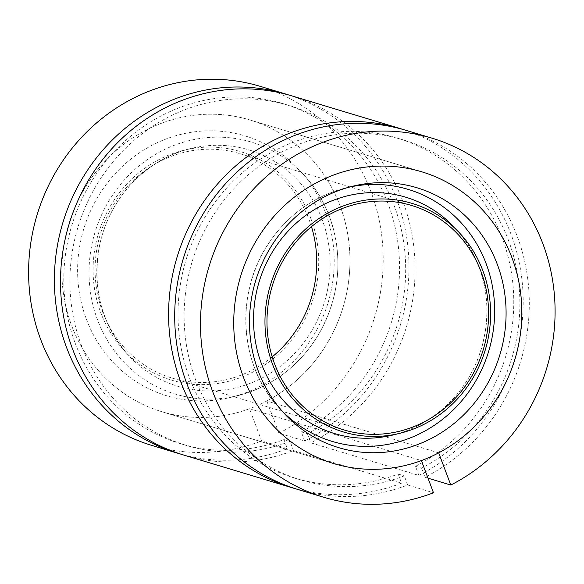 <?xml version="1.0" encoding="UTF-8"?>
<svg xmlns="http://www.w3.org/2000/svg" width="584" height="584" viewBox="0 0 584 584"><rect width="100%" height="100%" fill="white"/><g stroke="black" fill="none" stroke-linecap="round" stroke-linejoin="round"><path stroke-width="0.44" stroke-dasharray="2.92 2.19" d="M288.89 95.024A187.537 176.339 106.8 0 1 408.785 258.34A187.537 176.339 106.8 0 1 304.695 440.978L278.918 433.204L266.808 401.004A152.373 143.277 106.8 0 0 349.67 251.142A152.373 143.277 106.8 0 0 249.908 119.961A152.373 143.277 106.8 0 0 68.73 224.468A152.373 143.277 106.8 0 0 161.899 411.727A152.373 143.277 106.8 0 0 249.499 408.727L261.603 440.927L287.386 448.709A187.537 176.339 106.8 0 1 180.587 454.067M278.918 433.204A187.537 176.339 106.8 0 0 382.914 248.879A187.537 176.339 106.8 0 0 260.062 86.301M151.745 445.395A187.537 176.339 106.8 0 0 261.603 440.927M403.099 129.48A187.537 176.339 106.8 0 1 522.987 292.788A187.537 176.339 106.8 0 1 418.903 475.427L310.812 442.825A187.537 176.339 106.8 0 0 414.808 258.5A187.537 176.339 106.8 0 0 291.956 95.922M183.639 455.016A187.537 176.339 106.8 0 0 293.497 450.549L401.595 483.158A187.537 176.339 106.8 0 1 294.796 488.516M427.999 478.172L425.021 477.274A187.537 176.339 106.8 0 0 529.016 292.949A187.537 176.339 106.8 0 0 406.165 130.371M297.847 489.465A187.537 176.339 106.8 0 0 407.705 484.997L433.489 492.779M418.903 475.427L415.479 466.309A177.572 166.973 106.8 0 0 513.489 291.744A177.572 166.973 106.8 0 0 397.171 138.065A177.572 166.973 106.8 0 0 186.033 259.858A177.572 166.973 106.8 0 0 294.613 478.084A177.572 166.973 106.8 0 0 398.164 474.033L401.595 483.158M415.479 466.309L421.59 468.149A177.572 166.973 106.8 0 0 519.599 293.591A177.572 166.973 106.8 0 0 403.288 139.905A177.572 166.973 106.8 0 0 192.143 261.698A177.572 166.973 106.8 0 0 300.724 479.924A177.572 166.973 106.8 0 0 404.274 475.88L398.164 474.033M407.705 484.997L404.274 475.88M421.59 468.149L425.021 477.274M304.695 440.978L301.271 431.861A177.572 166.973 106.8 0 0 399.281 257.296A177.572 166.973 106.8 0 0 282.963 103.616A177.572 166.973 106.8 0 0 71.825 225.402A177.572 166.973 106.8 0 0 180.405 443.636A177.572 166.973 106.8 0 0 283.955 439.584L287.386 448.709M301.271 431.861L307.381 433.7A177.572 166.973 106.8 0 0 405.391 259.143A177.572 166.973 106.8 0 0 289.08 105.456A177.572 166.973 106.8 0 0 77.935 227.249A177.572 166.973 106.8 0 0 186.515 445.475A177.572 166.973 106.8 0 0 290.065 441.431L283.955 439.584M293.497 450.549L290.065 441.431M307.381 433.7L310.812 442.825M438.694 452.848L266.808 401.004M249.499 408.727L421.385 460.572M311.484 226.665A117.209 110.215 106.8 0 0 309.133 219.774A117.209 110.215 106.8 0 0 239.754 153.628A117.209 110.215 106.8 0 0 100.382 234.016A117.209 110.215 106.8 0 0 172.054 378.067A117.209 110.215 106.8 0 0 272.202 356.875M311.009 218.942A119.34 112.216 106.8 0 0 183.668 150.278A119.34 112.216 106.8 0 0 98.47 233.439A119.34 112.216 106.8 0 0 123.472 349.845A119.34 112.216 106.8 0 0 266.005 364.139A119.34 112.216 106.8 0 0 311.009 218.942M340.107 205.955A152.373 143.277 106.8 0 0 249.908 119.961A152.373 143.277 106.8 0 0 68.73 224.468A152.373 143.277 106.8 0 0 161.899 411.727A152.373 143.277 106.8 0 0 310.856 365.898A152.373 143.277 106.8 0 0 340.107 205.955M325.427 212.503A135.707 127.604 106.8 0 0 299.636 170.331A135.707 127.604 106.8 0 0 83.738 229.001A135.707 127.604 106.8 0 0 231.184 397.266A135.707 127.604 106.8 0 0 325.427 212.503M349.086 187.172A131.612 123.757 106.8 0 0 345.706 187.96A131.612 123.757 106.8 0 0 251.74 279.678A131.612 123.757 106.8 0 0 279.32 408.055A131.612 123.757 106.8 0 0 281.7 410.581M478.931 266.895A123.428 116.063 106.8 0 0 455.476 228.534C465.63 239.637 473.434 252.398 478.887 266.822C497.239 313.593 483.107 372.694 445.439 406.53C430.138 420.568 412.727 430.036 393.214 434.941A123.428 116.063 106.8 0 0 478.931 266.895M322.178 219.613A123.428 116.063 106.8 0 0 190.472 148.599A123.428 116.063 106.8 0 0 102.346 234.615A123.428 116.063 106.8 0 0 128.21 355.006A123.428 116.063 106.8 0 0 275.626 369.796A123.428 116.063 106.8 0 0 322.178 219.613M329.383 216.394A131.612 123.757 106.8 0 0 304.373 175.492A131.612 123.757 106.8 0 0 94.98 232.388A131.612 123.757 106.8 0 0 237.98 395.587A131.612 123.757 106.8 0 0 329.383 216.394M294.613 478.084L300.724 479.924M397.171 138.065L403.288 139.905M180.405 443.636L186.515 445.475M282.963 103.616L289.08 105.456M161.899 411.727L333.785 463.579L161.899 411.727M249.908 119.961L421.794 171.813L249.908 119.961M172.054 378.067L343.939 429.912M239.754 153.628L411.632 205.473M352.51 186.274L345.706 187.96C315.09 195.925 290.197 213.218 271.034 239.849C234.542 289.737 238.221 365.022 279.32 408.055L284.05 413.216M123.472 349.845L128.21 355.006C101.594 324.397 92.009 288.16 99.462 246.295C108.544 199.115 145.993 159.001 190.472 148.599L183.668 150.278M231.184 397.266L237.98 395.587C272.903 386.309 300.008 365.548 319.295 333.296C340.049 295.431 343.428 256.486 329.434 216.467C323.609 201.057 315.258 187.398 304.373 175.492L299.636 170.331"/><path stroke-width="0.88" d="M288.89 95.024A187.537 176.339 106.8 0 0 285.846 94.075L260.062 86.301A187.537 176.339 106.8 0 0 37.077 214.919A187.537 176.339 106.8 0 0 151.745 445.395L177.529 453.169A187.537 176.339 106.8 0 0 180.587 454.067M450.797 485.049A187.537 176.339 106.8 0 0 554.8 300.724A187.537 176.339 106.8 0 0 431.948 138.145A187.537 176.339 106.8 0 0 208.963 266.771A187.537 176.339 106.8 0 0 323.631 497.239A187.537 176.339 106.8 0 0 433.489 492.779L421.385 460.572A152.373 143.277 106.8 0 1 333.785 463.579A152.373 143.277 106.8 0 0 482.742 417.743A152.373 143.277 106.8 0 0 511.993 257.799A152.373 143.277 106.8 0 0 421.794 171.813A152.373 143.277 106.8 0 0 240.615 276.32A152.373 143.277 106.8 0 0 333.785 463.579A152.373 143.277 106.8 0 1 240.615 276.32A152.373 143.277 106.8 0 1 421.794 171.813A152.373 143.277 106.8 0 1 521.556 302.994A152.373 143.277 106.8 0 1 438.694 452.848L450.797 485.049L427.999 478.172M285.846 94.075A187.537 176.339 106.8 0 0 62.86 222.701A187.537 176.339 106.8 0 0 177.529 453.169M403.099 129.48A187.537 176.339 106.8 0 0 400.055 128.524L291.956 95.922A187.537 176.339 106.8 0 0 68.97 224.541A187.537 176.339 106.8 0 0 183.639 455.016L291.737 487.625A187.537 176.339 106.8 0 0 294.796 488.516M400.055 128.524A187.537 176.339 106.8 0 0 177.061 257.15A187.537 176.339 106.8 0 0 291.737 487.625M431.948 138.145L406.165 130.371A187.537 176.339 106.8 0 0 183.179 258.989A187.537 176.339 106.8 0 0 297.847 489.465L323.631 497.239M272.202 356.875A117.209 110.215 106.8 0 0 311.484 226.665M497.312 264.355A135.707 127.604 106.8 0 0 352.51 186.274A135.707 127.604 106.8 0 0 255.617 280.846A135.707 127.604 106.8 0 0 284.05 413.216A135.707 127.604 106.8 0 0 446.132 429.474A135.707 127.604 106.8 0 0 497.312 264.355M481.019 271.618A117.209 110.215 106.8 0 0 411.632 205.473A117.209 110.215 106.8 0 0 272.268 285.868A117.209 110.215 106.8 0 0 343.939 429.912A117.209 110.215 106.8 0 0 458.52 394.66A117.209 110.215 106.8 0 0 481.019 271.618M482.895 270.786A119.34 112.216 106.8 0 0 460.214 233.695A119.34 112.216 106.8 0 0 270.356 285.291A119.34 112.216 106.8 0 0 400.018 433.262A119.34 112.216 106.8 0 0 482.895 270.786M281.7 410.581A131.612 123.757 106.8 0 0 437.956 422.794A131.612 123.757 106.8 0 0 486.144 263.676A131.612 123.757 106.8 0 0 349.086 187.172M460.214 233.695L455.476 228.534A123.428 116.063 106.8 0 0 259.106 281.897A123.428 116.063 106.8 0 0 393.214 434.941L400.018 433.262"/></g></svg>
